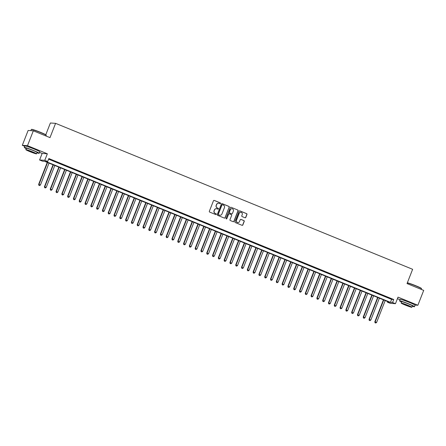 <?xml version="1.0" encoding="UTF-8"?>
<svg xmlns="http://www.w3.org/2000/svg" width="446" height="446" viewBox="0 0 446 446"><rect width="100%" height="100%" fill="white"/><g stroke="black" fill="none" stroke-linecap="round" stroke-linejoin="round"><path stroke-width="0.67" d="M220.553 203.46A0.44 0.429 93.8 0 0 220.313 202.885L214.27 200.416A0.63 0.613 93.8 0 0 213.472 200.767L209.352 211.276A0.63 0.613 93.8 0 0 209.692 212.09L215.736 214.565A0.44 0.429 93.8 0 0 216.293 214.32A0.44 0.429 93.8 0 0 216.059 213.745L215.273 213.428A2.013 1.962 93.8 0 1 214.186 210.813L214.532 209.938A2.013 1.962 93.8 0 1 217.079 208.812L217.865 209.135A0.44 0.429 93.8 0 0 218.423 208.89A0.44 0.429 93.8 0 0 218.183 208.315L217.403 207.998A2.013 1.962 93.8 0 1 216.316 205.383L216.656 204.508A2.013 1.962 93.8 0 1 219.209 203.382L219.995 203.705A0.44 0.429 93.8 0 0 220.553 203.46M220.051 203.722A0.44 0.429 93.8 0 0 220.173 202.874L214.125 200.405A0.63 0.613 93.8 0 0 214.008 200.371M215.797 214.582A0.44 0.429 93.8 0 0 215.914 213.734L215.273 213.428M217.927 209.152A0.44 0.429 93.8 0 0 218.044 208.304L217.403 207.998M412.121 303.587A4.995 0.34 -158.6 0 0 408.837 302.076A4.995 0.34 -158.6 0 0 403.452 300.191M36.812 150.168A4.995 0.34 -158.6 0 0 33.528 148.657A4.995 0.34 -158.6 0 0 28.143 146.767M244.999 217.754A0.63 0.613 93.8 0 0 245.796 217.403L246.95 214.454A0.63 0.613 93.8 0 0 246.61 213.64L239.898 210.891A0.63 0.613 93.8 0 0 239.101 211.242L234.981 221.751A0.63 0.613 93.8 0 0 235.321 222.571L242.033 225.314A0.63 0.613 93.8 0 0 242.836 224.962L244.23 221.4A0.63 0.613 93.8 0 0 243.89 220.586L241.018 219.41A0.63 0.613 93.8 0 0 240.216 219.761L239.524 221.528A1.684 1.639 93.8 0 1 237.891 222.582A1.684 1.639 93.8 0 1 236.48 220.285L239.195 213.366A1.684 1.639 93.8 0 1 240.829 212.307A1.684 1.639 93.8 0 1 242.239 214.61L241.788 215.764A0.63 0.613 93.8 0 0 242.128 216.578L244.999 217.754M392.558 302.5L395.457 303.687L390.261 303.341L387.362 302.154L389.469 302.293L44.594 161.313L42.487 161.173L39.588 159.986L44.784 160.337L47.683 161.519L45.576 161.38L390.451 302.36L392.558 302.5L393.723 299.528L48.848 158.547L47.683 161.519M33.327 130.806L27.496 145.675L22.3 145.329L28.126 130.461L33.327 130.806L49.991 137.619L55.583 123.341L412.628 269.3L407.036 283.572L423.7 290.385L417.874 305.259L398.022 297.142L395.457 303.687M39.543 152.376L42.153 153.446L47.348 153.792L27.496 145.675M47.348 153.792L44.784 160.337M229.261 207.223A0.63 0.613 93.8 0 0 228.915 206.403L222.203 203.66A0.63 0.613 93.8 0 0 221.406 204.012L217.286 214.52A0.63 0.613 93.8 0 0 217.626 215.334L224.344 218.083A0.63 0.613 93.8 0 0 225.141 217.732L229.116 207.212A0.63 0.613 93.8 0 0 228.776 206.392L222.063 203.649A0.63 0.613 93.8 0 0 221.946 203.616M231.05 207.279L237.763 210.021A0.63 0.613 93.8 0 1 238.103 210.835L233.988 221.344A0.63 0.613 93.8 0 1 233.191 221.695L230.314 220.525A0.63 0.613 93.8 0 1 229.974 219.705L231.647 215.446A0.63 0.613 93.8 0 0 231.307 214.626L229.4 213.851A0.63 0.613 93.8 0 0 228.603 214.203L226.863 218.635A0.44 0.429 93.8 0 1 226.434 218.914A0.44 0.429 93.8 0 1 226.066 218.311L230.253 207.63A0.63 0.613 93.8 0 1 231.05 207.279L237.763 210.021M414.964 305.064L417.874 305.259M53.916 160.967L50.086 159.517L53.916 160.967M59.714 163.336L55.884 161.887L59.714 163.336M65.506 165.706L61.682 164.256L65.506 165.706M71.304 168.075L67.474 166.626L71.304 168.075M77.102 170.444L73.272 168.995L77.102 170.444M82.895 172.814L79.07 171.364L82.895 172.814M88.693 175.183L84.863 173.739L88.693 175.183M94.491 177.553L90.661 176.109L94.491 177.553M100.289 179.922L96.459 178.478L100.289 179.922M106.081 182.291L102.251 180.847L106.081 182.291M111.879 184.661L108.049 183.217L111.879 184.661M117.677 187.03L113.847 185.586L117.677 187.03M123.47 189.399L119.639 187.956L123.47 189.399M129.268 191.769L125.438 190.325L129.268 191.769M135.066 194.138L131.236 192.694L135.066 194.138M140.858 196.508L137.034 195.064L140.858 196.508M146.656 198.877L142.826 197.433L146.656 198.877M152.454 201.246L148.624 199.802L152.454 201.246M158.246 203.616L154.422 202.172L158.246 203.616M164.044 205.985L160.214 204.541L164.044 205.985M169.842 208.354L166.012 206.911L169.842 208.354M175.635 210.724L171.81 209.28L175.635 210.724M181.433 213.093L177.603 211.649L181.433 213.093M187.231 215.463L183.401 214.019L187.231 215.463M193.023 217.832L189.199 216.388L193.023 217.832M198.821 220.201L194.991 218.757L198.821 220.201M204.619 222.571L200.789 221.127L204.619 222.571M210.412 224.94L206.587 223.496L210.412 224.94M216.21 227.309L212.38 225.866L216.21 227.309M222.008 229.679L218.178 228.235L222.008 229.679M227.806 232.048L223.976 230.604L227.806 232.048M233.598 234.418L229.768 232.974L233.598 234.418M239.396 236.787L235.566 235.343L239.396 236.787M245.194 239.156L241.364 237.712L245.194 239.156M250.986 241.526L247.156 240.082L250.986 241.526M256.785 243.895L252.954 242.451L256.785 243.895M262.582 246.264L258.752 244.821L262.582 246.264M268.375 248.634L264.545 247.19L268.375 248.634M274.173 251.003L270.343 249.559L274.173 251.003M279.971 253.373L276.141 251.929L279.971 253.373M285.763 255.742L281.939 254.298L285.763 255.742M291.561 258.111L287.731 256.667L291.561 258.111M297.359 260.481L293.529 259.037L297.359 260.481M303.152 262.85L299.327 261.406L303.152 262.85M308.95 265.219L305.12 263.776L308.95 265.219M314.748 267.589L310.918 266.145L314.748 267.589M320.54 269.958L316.716 268.514L320.54 269.958M326.338 272.328L322.508 270.884L326.338 272.328M332.136 274.697L328.306 273.253L332.136 274.697M337.929 277.066L334.104 275.622L337.929 277.066M343.727 279.436L339.897 277.992L343.727 279.436M349.525 281.805L345.695 280.361L349.525 281.805M355.317 284.174L351.493 282.731L355.317 284.174M361.115 286.544L357.285 285.1L361.115 286.544M366.913 288.913L363.083 287.469L366.913 288.913M372.711 291.283L368.881 289.839L372.711 291.283M378.503 293.652L374.673 292.208L378.503 293.652M384.301 296.021L380.471 294.577L384.301 296.021M48.603 159.166L391.616 299.383L393.723 299.528M386.269 296.947L390.099 298.391L386.269 296.947M55.583 123.341L50.387 122.996L45.776 134.753M397.419 298.675L400.029 299.74M387.602 301.535L387.362 302.154M42.153 153.446L39.588 159.986M22.3 145.329L24.725 146.321M391.616 299.383L390.451 302.36M218.54 203.242A2.013 1.962 93.8 0 0 216.516 204.497L216.656 204.508M217.263 207.987A2.013 1.962 93.8 0 1 216.176 205.372L216.516 204.497M216.416 208.672A2.013 1.962 93.8 0 0 214.387 209.927L214.532 209.938M215.134 213.417A2.013 1.962 93.8 0 1 214.047 210.802L214.387 209.927M224.461 218.116A0.63 0.613 93.8 0 0 225.001 217.72L229.116 207.212M222.509 204.731A0.44 0.429 93.8 0 0 221.952 204.976L218.334 214.203A0.44 0.429 93.8 0 0 218.573 214.777L219.399 215.111A2.013 1.962 93.8 0 0 221.952 213.985L224.422 207.68A2.013 1.962 93.8 0 0 223.335 205.071L222.509 204.731M222.309 204.703A0.44 0.429 93.8 0 0 221.813 204.97L221.952 204.976M219.928 215.245A2.013 1.962 93.8 0 1 219.259 215.1L218.434 214.766A0.44 0.429 93.8 0 1 218.194 214.191L221.813 204.97M233.308 221.734A0.63 0.613 93.8 0 0 233.843 221.339L237.963 210.83A0.63 0.613 93.8 0 0 237.623 210.01M229.144 213.807A0.63 0.613 93.8 0 0 228.464 214.191L226.863 218.635M226.367 218.902A0.44 0.429 93.8 0 0 226.724 218.629M233.381 211.019A1.684 1.639 93.8 0 0 231.97 208.722A1.684 1.639 93.8 0 0 230.337 209.776L229.378 212.212A0.63 0.613 93.8 0 0 229.718 213.032L231.625 213.812A0.63 0.613 93.8 0 0 232.422 213.461L233.381 211.019M231.898 208.717A1.684 1.639 93.8 0 0 230.197 209.771L230.337 209.776M231.742 213.846A0.63 0.613 93.8 0 1 231.485 213.801L229.578 213.021A0.63 0.613 93.8 0 1 229.238 212.207L230.197 209.771M240.756 212.307A1.684 1.639 93.8 0 0 239.05 213.355L239.195 213.366M237.824 222.576A1.684 1.639 93.8 0 1 236.341 220.274L239.05 213.355M242.15 225.347A0.63 0.613 93.8 0 0 242.691 224.951L244.09 221.394A0.63 0.613 93.8 0 0 243.75 220.575L240.873 219.399A0.63 0.613 93.8 0 0 240.756 219.365M245.116 217.787A0.63 0.613 93.8 0 0 245.657 217.392L246.811 214.442A0.63 0.613 93.8 0 0 246.471 213.628L239.758 210.886A0.63 0.613 93.8 0 0 239.641 210.846M47.254 162.4L38.64 184.371L40.441 184.99L49.01 163.119M47.566 162.528L38.992 184.399L38.88 185.33L39.599 185.575L39.019 185.341M40.441 184.99L39.599 185.575M38.88 185.33L38.64 184.371M31.354 129.457L31.599 129.351A7.811 0.53 21.4 0 1 40.558 132.339A7.811 0.53 21.4 0 1 46.116 135.038L46.222 135.283A8.006 0.546 -158.6 0 0 40.53 132.523A8.006 0.546 -158.6 0 0 31.354 129.457A8.006 0.546 -158.6 0 0 31.32 129.485L30.869 130.645M36.962 152.822A8.006 0.546 -158.6 0 0 39.187 153.29A8.006 0.546 -158.6 0 0 33.489 150.486A8.006 0.546 -158.6 0 0 24.285 147.448A8.006 0.546 -158.6 0 0 26.23 148.618M39.187 153.29L39.772 151.802A8.006 0.546 -158.6 0 0 34.074 148.997A8.006 0.546 -158.6 0 0 24.864 145.959L24.285 147.448M25.835 149.633L26.37 148.267A5.765 0.39 21.4 0 1 32.998 150.453A5.765 0.39 21.4 0 1 37.102 152.471L36.566 153.837A5.765 0.39 -158.6 0 0 32.463 151.818A5.765 0.39 -158.6 0 0 25.835 149.633A5.765 0.39 -158.6 0 0 29.932 151.651A5.765 0.39 -158.6 0 0 36.566 153.837M30.384 151.679L34.654 153.09L32.012 151.791L27.741 150.38L30.384 151.679M45.971 135.974L46.228 135.328A8.006 0.546 -158.6 0 0 46.222 135.283M407.343 282.792A7.811 0.53 21.4 0 1 415.862 285.763A7.811 0.53 21.4 0 1 421.42 288.456L421.526 288.707A8.006 0.546 -158.6 0 0 415.834 285.942A8.006 0.546 -158.6 0 0 407.287 282.937M412.266 306.24A8.006 0.546 -158.6 0 0 414.49 306.709A8.006 0.546 -158.6 0 0 408.792 303.904A8.006 0.546 -158.6 0 0 399.588 300.866A8.006 0.546 -158.6 0 0 401.534 302.037M414.49 306.709L415.075 305.22A8.006 0.546 -158.6 0 0 409.378 302.416A8.006 0.546 -158.6 0 0 400.168 299.383L399.588 300.866M401.138 303.051L401.673 301.686A5.765 0.39 21.4 0 1 408.302 303.871A5.765 0.39 21.4 0 1 412.405 305.889L411.87 307.261A5.765 0.39 -158.6 0 0 407.767 305.242A5.765 0.39 -158.6 0 0 401.138 303.051A5.765 0.39 -158.6 0 0 405.241 305.07A5.765 0.39 -158.6 0 0 411.87 307.261M405.687 305.103L409.963 306.513L403.045 303.798L405.687 305.103M421.275 289.398L421.531 288.746A8.006 0.546 -158.6 0 0 421.526 288.707M53.052 164.769L44.438 186.74L46.239 187.359L54.808 165.488M53.358 164.897L44.79 186.768L44.678 187.699L45.397 187.944L44.817 187.71M46.239 187.359L45.397 187.944M44.678 187.699L44.438 186.74M58.844 167.138L50.236 189.11L52.037 189.728L60.606 167.858M59.156 167.267L50.588 189.137L50.47 190.068L51.19 190.314L50.61 190.08M52.037 189.728L51.19 190.314M50.47 190.068L50.236 189.11M64.642 169.508L56.029 191.479L57.829 192.098L66.404 170.227M64.954 169.636L56.38 191.507L56.268 192.438L56.988 192.683L56.408 192.449M57.829 192.098L56.988 192.683M56.268 192.438L56.029 191.479M70.44 171.877L61.827 193.848L63.627 194.467L72.196 172.596M70.747 172.005L62.178 193.876L62.066 194.807L62.786 195.053L62.206 194.818M63.627 194.467L62.786 195.053M62.066 194.807L61.827 193.848M76.233 174.247L67.625 196.218L69.425 196.837L77.994 174.966M76.545 174.375L67.976 196.246L67.859 197.177L68.578 197.422L67.998 197.188M69.425 196.837L68.578 197.422M67.859 197.177L67.625 196.218M82.031 176.616L73.417 198.587L75.218 199.206L83.792 177.335M82.343 176.744L73.768 198.615L73.657 199.546L74.376 199.791L73.796 199.557M75.218 199.206L74.376 199.791M73.657 199.546L73.417 198.587M87.829 178.985L79.215 200.956L81.016 201.575L89.585 179.705M88.135 179.114L79.566 200.984L79.455 201.915L80.174 202.161L79.594 201.927M81.016 201.575L80.174 202.161M79.455 201.915L79.215 200.956M93.621 181.355L85.013 203.326L86.814 203.945L95.383 182.074M93.933 181.483L85.364 203.354L85.247 204.285L85.966 204.53L85.387 204.296M86.814 203.945L85.966 204.53M85.247 204.285L85.013 203.326M99.419 183.724L90.806 205.695L92.606 206.314L101.181 184.443M99.731 183.852L91.157 205.723L91.045 206.654L91.764 206.899L91.185 206.665M92.606 206.314L91.764 206.899M91.045 206.654L90.806 205.695M105.217 186.094L96.604 208.065L98.404 208.683L106.973 186.813M105.524 186.222L96.955 208.092L96.843 209.023L97.562 209.269L96.983 209.035M98.404 208.683L97.562 209.269M96.843 209.023L96.604 208.065M111.009 188.463L102.402 210.434L104.202 211.053L112.771 189.182M111.322 188.591L102.753 210.462L102.636 211.393L103.355 211.638L102.781 211.404M104.202 211.053L103.355 211.638M102.636 211.393L102.402 210.434M116.807 190.832L108.194 212.803L109.995 213.422L118.569 191.551M117.12 190.96L108.545 212.831L108.434 213.762L109.153 214.008L108.573 213.773M109.995 213.422L109.153 214.008M108.434 213.762L108.194 212.803M122.605 193.202L113.992 215.173L115.793 215.792L124.362 193.921M122.912 193.33L114.343 215.201L114.232 216.132L114.951 216.377L114.371 216.143M115.793 215.792L114.951 216.377M114.232 216.132L113.992 215.173M128.398 195.571L119.79 217.542L121.591 218.161L130.16 196.29M128.71 195.699L120.141 217.57L120.024 218.501L120.749 218.746L120.169 218.512M121.591 218.161L120.749 218.746M120.024 218.501L119.79 217.542M134.196 197.94L125.588 219.911L127.383 220.53L135.958 198.66M134.508 198.069L125.939 219.939L125.822 220.87L126.541 221.116L125.962 220.881M127.383 220.53L126.541 221.116M125.822 220.87L125.588 219.911M139.994 200.31L131.38 222.281L133.181 222.9L141.75 201.029M140.3 200.438L131.732 222.309L131.62 223.24L132.339 223.485L131.76 223.251M133.181 222.9L132.339 223.485M131.62 223.24L131.38 222.281M145.786 202.679L137.178 224.65L138.979 225.269L147.548 203.398M146.098 202.807L137.53 224.678L137.413 225.609L138.137 225.854L137.558 225.62M138.979 225.269L138.137 225.854M137.413 225.609L137.178 224.65M151.584 205.049L142.976 227.02L144.772 227.638L153.346 205.768M151.896 205.177L143.328 227.047L143.211 227.978L143.93 228.229L143.35 227.99M144.772 227.638L143.93 228.229M143.211 227.978L142.976 227.02M157.382 207.418L148.769 229.389L150.57 230.008L159.138 208.137M157.689 207.546L149.12 229.417L149.009 230.348L149.728 230.599L149.148 230.359M150.57 230.008L149.728 230.599M149.009 230.348L148.769 229.389M163.175 209.787L154.567 231.764L156.368 232.377L164.936 210.506M163.487 209.915L154.918 231.786L154.801 232.717L155.526 232.968L154.946 232.728M156.368 232.377L155.526 232.968M154.801 232.717L154.567 231.764M168.973 212.157L160.365 234.133L162.166 234.747L170.734 212.876M169.285 212.285L160.716 234.156L160.599 235.087L161.318 235.337L160.738 235.098M162.166 234.747L161.318 235.337M160.599 235.087L160.365 234.133M174.771 214.526L166.157 236.503L167.958 237.116L176.527 215.245M175.083 214.654L166.509 236.525L166.397 237.456L167.116 237.707L166.536 237.467M167.958 237.116L167.116 237.707M166.397 237.456L166.157 236.503M180.563 216.895L171.955 238.872L173.756 239.485L182.325 217.615M180.875 217.024L172.307 238.894L172.189 239.825L172.914 240.076L172.334 239.837M173.756 239.485L172.914 240.076M172.189 239.825L171.955 238.872M186.361 219.265L177.753 241.241L179.554 241.855L188.123 219.984M186.673 219.393L178.105 241.264L177.987 242.195L178.707 242.446L178.127 242.206M179.554 241.855L178.707 242.446M177.987 242.195L177.753 241.241M192.159 221.634L183.546 243.611L185.346 244.224L193.915 222.353M192.471 221.762L183.897 243.633L183.785 244.564L184.505 244.815L183.925 244.575M185.346 244.224L184.505 244.815M183.785 244.564L183.546 243.611M197.957 224.004L189.344 245.98L191.144 246.593L199.713 224.723M198.264 224.132L189.695 246.002L189.583 246.933L190.303 247.184L189.723 246.945M191.144 246.593L190.303 247.184M189.583 246.933L189.344 245.98M203.75 226.373L195.142 248.35L196.942 248.963L205.511 227.092M204.062 226.501L195.493 248.372L195.376 249.303L196.095 249.554L195.515 249.314M196.942 248.963L196.095 249.554M195.376 249.303L195.142 248.35M209.548 228.742L200.934 250.719L202.735 251.332L211.309 229.461M209.86 228.87L201.285 250.741L201.174 251.672L201.893 251.923L201.313 251.683M202.735 251.332L201.893 251.923M201.174 251.672L200.934 250.719M215.346 231.112L206.732 253.088L208.533 253.702L217.102 231.831M215.652 231.24L207.083 253.111L206.972 254.042L207.691 254.292L207.111 254.053M208.533 253.702L207.691 254.292M206.972 254.042L206.732 253.088M221.138 233.481L212.53 255.458L214.331 256.071L222.9 234.2M221.45 233.609L212.881 255.48L212.764 256.411L213.483 256.662L212.904 256.422M214.331 256.071L213.483 256.662M212.764 256.411L212.53 255.458M226.936 235.85L218.323 257.827L220.123 258.44L228.698 236.57M227.248 235.979L218.674 257.849L218.562 258.78L219.281 259.031L218.702 258.791M220.123 258.44L219.281 259.031M218.562 258.78L218.323 257.827M232.734 238.22L224.121 260.196L225.921 260.81L234.49 238.939M233.041 238.348L224.472 260.219L224.36 261.15L225.079 261.401L224.5 261.161M225.921 260.81L225.079 261.401M224.36 261.15L224.121 260.196M238.526 240.589L229.919 262.566L231.719 263.179L240.288 241.308M238.839 240.717L230.27 262.588L230.153 263.519L230.872 263.77L230.292 263.53M231.719 263.179L230.872 263.77M230.153 263.519L229.919 262.566M244.324 242.959L235.711 264.935L237.512 265.548L246.086 243.678M244.637 243.087L236.062 264.957L235.951 265.888L236.67 266.139L236.09 265.9M237.512 265.548L236.67 266.139M235.951 265.888L235.711 264.935M250.122 245.328L241.509 267.305L243.31 267.918L251.879 246.047M250.429 245.456L241.86 267.327L241.749 268.258L242.468 268.509L241.888 268.269M243.31 267.918L242.468 268.509M241.749 268.258L241.509 267.305M255.915 247.697L247.307 269.674L249.108 270.287L257.676 248.422M256.227 247.825L247.658 269.696L247.541 270.633L248.26 270.878L247.686 270.638M249.108 270.287L248.26 270.878M247.541 270.633L247.307 269.674M261.713 250.067L253.099 272.043L254.9 272.657L263.475 250.791M262.025 250.195L253.451 272.066L253.339 273.002L254.058 273.247L253.479 273.008M254.9 272.657L254.058 273.247M253.339 273.002L253.099 272.043M267.511 252.442L258.897 274.413L260.698 275.026L269.267 253.161M267.817 252.564L259.249 274.435L259.137 275.372L259.856 275.617L259.277 275.377M260.698 275.026L259.856 275.617M259.137 275.372L258.897 274.413M273.303 254.811L264.695 276.782L266.496 277.395L275.065 255.53M273.615 254.934L265.047 276.804L264.93 277.741L265.654 277.986L265.075 277.746M266.496 277.395L265.654 277.986M264.93 277.741L264.695 276.782M279.101 257.18L270.493 279.151L272.289 279.765L280.863 257.899M279.413 257.303L270.845 279.174L270.728 280.11L271.447 280.356L270.867 280.116M272.289 279.765L271.447 280.356M270.728 280.11L270.493 279.151M284.899 259.55L276.286 281.521L278.087 282.134L286.655 260.269M285.206 259.672L276.637 281.543L276.526 282.48L277.245 282.725L276.665 282.485M278.087 282.134L277.245 282.725M276.526 282.48L276.286 281.521M290.692 261.919L282.084 283.89L283.885 284.503L292.453 262.638M291.004 262.042L282.435 283.912L282.318 284.849L283.043 285.094L282.463 284.855M283.885 284.503L283.043 285.094M282.318 284.849L282.084 283.89M296.49 264.288L287.882 286.26L289.677 286.873L298.251 265.008M296.802 264.411L288.233 286.282L288.116 287.218L288.835 287.464L288.255 287.224M289.677 286.873L288.835 287.464M288.116 287.218L287.882 286.26M302.288 266.658L293.674 288.629L295.475 289.242L304.044 267.377M302.594 266.78L294.025 288.651L293.914 289.588L294.633 289.833L294.053 289.593M295.475 289.242L294.633 289.833M293.914 289.588L293.674 288.629M308.08 269.027L299.472 290.998L301.273 291.612L309.842 269.746M308.392 269.15L299.823 291.021L299.706 291.957L300.431 292.202L299.851 291.963M301.273 291.612L300.431 292.202M299.706 291.957L299.472 290.998M313.878 271.397L305.27 293.368L307.071 293.981L315.64 272.116M314.19 271.519L305.622 293.39L305.504 294.327L306.224 294.572L305.644 294.332M307.071 293.981L306.224 294.572M305.504 294.327L305.27 293.368M319.676 273.766L311.063 295.737L312.863 296.35L321.432 274.485M319.988 273.889L311.414 295.759L311.302 296.696L312.022 296.941L311.442 296.702M312.863 296.35L312.022 296.941M311.302 296.696L311.063 295.737M325.468 276.135L316.861 298.106L318.661 298.72L327.23 276.855M325.781 276.258L317.212 298.129L317.095 299.065L317.82 299.311L317.24 299.071M318.661 298.72L317.82 299.311M317.095 299.065L316.861 298.106M331.267 278.505L322.659 300.476L324.459 301.089L333.028 279.224M331.579 278.627L323.01 300.498L322.893 301.435L323.612 301.68L323.032 301.44M324.459 301.089L323.612 301.68M322.893 301.435L322.659 300.476M337.065 280.874L328.451 302.845L330.252 303.458L338.821 281.593M337.377 280.997L328.802 302.867L328.691 303.804L329.41 304.049L328.83 303.81M330.252 303.458L329.41 304.049M328.691 303.804L328.451 302.845M342.863 283.243L334.249 305.215L336.05 305.828L344.619 283.963M343.169 283.366L334.6 305.237L334.489 306.173L335.208 306.419L334.628 306.179M336.05 305.828L335.208 306.419M334.489 306.173L334.249 305.215M348.655 285.613L340.047 307.584L341.848 308.197L350.417 286.332M348.967 285.735L340.398 307.606L340.281 308.543L341 308.788L340.421 308.548M341.848 308.197L341 308.788M340.281 308.543L340.047 307.584M354.453 287.982L345.84 309.953L347.64 310.567L356.215 288.701M354.765 288.105L346.191 309.976L346.079 310.912L346.798 311.157L346.219 310.918M347.64 310.567L346.798 311.157M346.079 310.912L345.84 309.953M360.251 290.352L351.638 312.323L353.438 312.936L362.007 291.071M360.558 290.474L351.989 312.345L351.877 313.282L352.596 313.527L352.017 313.287M353.438 312.936L352.596 313.527M351.877 313.282L351.638 312.323M366.043 292.721L357.436 314.692L359.236 315.305L367.805 293.44M366.356 292.844L357.787 314.714L357.67 315.651L358.389 315.896L357.809 315.657M359.236 315.305L358.389 315.896M357.67 315.651L357.436 314.692M371.841 295.09L363.228 317.061L365.029 317.675L373.603 295.81M372.154 295.213L363.579 317.084L363.468 318.02L364.187 318.266L363.607 318.026M365.029 317.675L364.187 318.266M363.468 318.02L363.228 317.061M377.639 297.46L369.026 319.431L370.827 320.044L379.395 298.179M377.946 297.582L369.377 319.453L369.266 320.39L369.985 320.635L369.405 320.395M370.827 320.044L369.985 320.635M369.266 320.39L369.026 319.431M383.432 299.829L374.824 321.8L376.625 322.413L385.193 300.548M383.744 299.952L375.175 321.822L375.058 322.759L375.777 323.004L375.197 322.765M376.625 322.413L375.777 323.004M375.058 322.759L374.824 321.8"/></g></svg>
